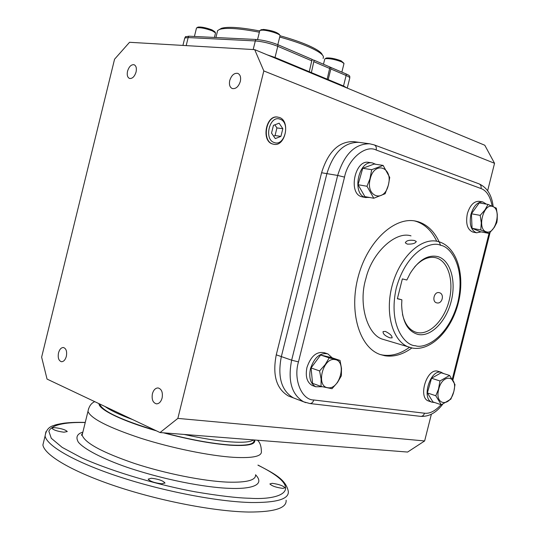 <?xml version="1.0" encoding="UTF-8"?>
<svg xmlns="http://www.w3.org/2000/svg" width="539" height="539" viewBox="0 0 539 539"><rect width="100%" height="100%" fill="white"/><g stroke="black" fill="none" stroke-linecap="round" stroke-linejoin="round"><path stroke-width="0.81" d="M323.124 58.428L323.467 56.763C322.706 54.21 317.929 50.983 309.13 47.068C301.099 43.565 291.289 40.223 279.707 37.036M259.38 32.212C239.552 28.399 226.326 27.449 219.71 29.355L217.635 30.582L217.224 32.232M322.342 54.924C321.567 52.424 316.919 49.278 308.396 45.471C300.647 42.089 291.201 38.862 280.058 35.776M259.69 30.959C240.63 27.321 227.903 26.438 221.509 28.297L219.535 29.416M327.18 79.172L329.976 67.025L314.102 60.227L311.38 72.603L327.18 79.172M329.969 67.092L346.193 73.971C348.625 75.029 349.811 75.871 349.771 76.511L349.791 77.919M185.396 36.841L188.832 36.194L256.012 39.468L255.311 40.93C262.762 41.57 270.255 43.363 277.78 46.314L275.018 57.471L267.25 54.85L275.018 57.471L309.278 71.721L312.081 59.357L277.875 44.703L277.78 46.314L311.96 60.907M330.831 67.388L330.838 68.965L328.197 79.597L343.518 85.97L347.042 88.012L343.518 85.97L343.39 86.489M256.012 39.468C263.268 40.081 270.551 41.826 277.875 44.703M312.094 59.661L314.102 60.227M272.761 144.014C261.691 141.07 265.929 115.676 277.302 117.03L279.35 117.448C290.851 120.958 285.279 147.214 273.671 144.257L272.761 144.014M274.311 142.565C263.524 139.534 269.655 114.767 280.098 119.207C290.689 122.481 284.686 146.682 274.311 142.565M280.927 136.374L282.827 128.7L279.114 123.182L273.448 125.358L271.528 133.099L275.294 138.59L280.927 136.374L275.045 135.552L276.931 127.925L274.836 124.826M282.827 128.7L276.931 127.925M273.596 136.118L275.045 135.552M277.814 44.683L280.051 35.621C280.024 33.95 268.307 30.251 262.601 30.137L260.216 30.332L259.69 30.939M279.795 35.21L279.283 34.368C276.601 32.017 271.373 30.366 263.584 29.429L261.044 29.84M341.867 72.118L344.003 63.481L341.605 61.844C334.753 59.33 329.262 58.293 325.145 58.724L324.714 59.216M343.808 63.157L341.12 60.826C334.955 58.562 330.016 57.633 326.304 58.023L325.994 58.212M214.414 37.44L215.533 32.913L212.366 30.878C205.669 28.432 200.501 27.401 196.863 27.772L196.432 28.277M215.317 32.549L214.818 31.72L211.962 29.881C205.938 27.684 201.29 26.755 198.015 27.091L197.685 27.287M388.349 185.005C384.374 203.156 365.274 197.146 370.212 178.887C374.45 160.373 393.369 167.211 388.349 185.005M366.985 186.258L369.943 178.813L371.694 169.691L362.74 168.283L374.167 164.045L383.128 165.406L389.731 177.466L388.417 185.045L385.109 193.744L373.79 198.244L366.985 186.258L358.064 184.722L362.74 168.283M373.79 198.244L364.896 196.627L358.064 184.722M371.694 169.691L383.128 165.406M362.632 196.964L361.629 196.722C347.931 193.4 354.891 159.355 368.683 162.36L372.361 162.919C358.57 159.908 351.583 194.067 365.274 197.382L369.619 197.49M375.75 164.287L372.361 162.919M334.968 359.607C347.15 360.887 339.88 389.96 327.948 387.723C315.49 386.827 322.955 356.939 334.968 359.607M332.004 388.713L321.062 386.436L312.566 383.357L311.064 367.948L320.624 355.019L331.478 357.6L340.035 360.443L341.483 368.353L341.382 375.771L337.495 382.468L332.004 388.713M321.062 386.436L321.103 379.005L319.593 370.92L325.152 364.674L329.181 357.876L340.035 360.443M319.593 370.92L311.064 367.948M329.181 357.876L320.624 355.019M313.233 385.843L312.256 385.493C306.961 382.434 305.195 376.431 306.954 367.477C310.828 356.144 316.629 351.233 324.357 352.735L327.038 353.624M332.233 357.849L327.874 353.894C320.146 352.398 314.338 357.33 310.457 368.696C308.692 377.684 310.451 383.701 315.739 386.759L322.329 386.732M486.279 231.79C476.725 229.405 483.476 202.576 492.646 206.511C501.998 209.186 495.402 235.354 486.279 231.79M488.017 204.416L496.298 208.128L497.295 214.428L497.227 219.568L496.823 222.553L494.33 227.323L489.142 233.441L480.431 231.757L472.063 228.293L471.423 213.788L479.238 202.927L488.017 204.416L484.891 210.042L480.188 215.364L481.287 222.863L480.795 229.964L472.063 228.293M489.142 233.441L480.795 229.964M471.423 213.788L480.188 215.364M473.094 232.114L472.979 232.093C467.407 229.836 465.528 223.725 467.326 213.761C469.934 205.305 473.882 201.155 479.171 201.316L482.776 201.923C477.493 201.768 473.545 205.932 470.931 214.414C469.119 224.406 470.998 230.53 476.564 232.787L481.138 231.898M486.461 204.153L482.776 201.923M438.706 389.286C442.506 372.941 458.271 375.575 453.811 391.489C450.213 407.524 434.299 405.544 438.706 389.286M454.99 384.576L453.865 391.482L450.873 399.129L441.326 404.796L432.932 401.926L427.373 392.931L431.53 378.25L441.165 372.793L449.614 375.454L454.99 384.576M441.326 404.796L435.795 395.754L438.47 389.239L439.979 380.972L449.614 375.454M435.795 395.754L427.373 392.931M439.979 380.972L431.53 378.25M429.01 401.171L428.444 400.976C417.846 397.627 426.592 368.454 437.392 371.108L441.38 372.308M443.738 373.601L440.862 372.2C430.075 369.552 421.303 398.813 431.901 402.155L434.656 402.518M277.619 117.051L277.356 117.024C265.855 115.05 261.172 140.948 272.451 143.967L273.846 144.29M127.541 71.202C129.037 66.566 131.213 64.404 134.083 64.734C136.151 65.751 136.812 68.163 136.071 71.977C134.575 76.612 132.399 78.775 129.549 78.458C127.46 77.441 126.793 75.029 127.541 71.202M229.749 80.479C231.514 75.217 234.196 72.846 237.8 73.378C240.286 74.604 241.128 77.293 240.32 81.443C238.555 86.691 235.88 89.063 232.309 88.558C229.789 87.338 228.934 84.643 229.749 80.479M152.402 393.787C153.534 389.946 155.434 387.999 158.089 387.945C161.639 389.017 162.98 392.372 162.111 398.011C160.979 401.838 159.099 403.785 156.465 403.859C152.881 402.795 151.526 399.439 152.402 393.787M58.508 352.91C59.546 349.346 61.176 347.547 63.4 347.514C66.176 348.457 67.159 351.394 66.344 356.319C65.307 359.87 63.683 361.669 61.48 361.716C58.677 360.773 57.686 357.835 58.508 352.91M177.85 418.399L263.82 70.932L254.684 49.635L129.549 42.291L114.564 59.202L41.631 357.162L47.041 379.079L160.043 432.547L177.85 418.399L424.638 440.949L407.605 452.053L160.043 432.547M254.684 49.635L484.783 145.24L494.546 163.297L263.82 70.932M494.546 163.297L487.647 190.718M431.368 414.228L424.638 440.949M353.793 141.649L353.476 141.609C338.735 141.407 328.103 151.782 321.581 172.749L276.264 354.837C272.323 375.137 276.366 388.855 288.385 395.983L290.817 396.913M295.857 398.833L293.418 397.903C281.405 390.768 277.376 376.997 281.345 356.602L326.89 173.639C333.446 152.571 344.098 142.134 358.833 142.33L358.833 142.33C344.098 142.134 333.446 152.571 326.89 173.639L281.345 356.602C277.376 376.997 281.405 390.768 293.418 397.903L295.857 398.833M274.883 58.023L275.018 57.471L343.518 85.97L346.126 75.494C348.949 76.72 350.141 77.656 349.696 78.303L347.257 88.1M414.323 240.455L416.283 241.472C415.414 243.406 412.416 244.282 407.289 244.106L405.335 242.853C406.157 240.623 409.155 239.828 414.323 240.455M385.398 331.424C389.946 333.668 392.19 335.81 392.123 337.872L389.906 337.825C385.115 335.965 382.838 333.89 383.074 331.593L385.398 331.424M439.231 292.67L439.13 292.65C434.117 291.296 431.557 301.773 436.671 302.844L436.833 302.884C442.344 304.313 444.803 293.789 439.231 292.67M414.619 266.96C421.552 259.286 428.572 256.207 435.674 257.703L436.152 257.831C448.313 261.166 454.121 281.149 449.135 300.594C444.318 320.085 429.711 335.137 417.368 332.61L415.616 332.145C409.114 329.78 404.735 323.818 402.485 314.257M401.872 299.799L401.649 304.946C402.303 321.776 407.821 331.62 418.21 334.483C431.059 337.091 446.245 321.399 451.251 301.119C456.439 280.886 450.429 260.074 437.776 256.584C427.798 254.462 418.581 260.074 410.139 273.435L406.837 280.01L402.35 278.912L397.371 298.768L401.872 299.799L397.418 298.586M402.357 278.892L406.837 280.01M411.87 347.972C402.882 354.534 393.888 357.128 384.886 355.76L379.982 354.446C359.324 347.231 348.672 311.576 358.28 276.406C367.638 241.162 394.595 216.307 415.892 221.145L418.473 221.805C428.424 225.174 435.802 233.01 440.612 245.306C450.348 246.417 465.972 266.987 457.773 302.682C448.084 338.007 424.523 349.117 415.387 345.721C405.658 345.856 387.77 326.385 396.286 287.974C406.898 250.056 432.035 240.778 440.612 245.306M414.383 220.875L416.074 221.34C424.954 224.291 431.833 230.914 436.711 241.216M409.458 347.332C400.504 353.833 391.536 356.4 382.562 355.026L380.116 354.494M492.134 206.053C490.281 196.412 486.576 190.57 481.024 188.535L376.175 150.01C365.469 144.452 348.032 159.052 344.529 177.115L298.471 361.898C293.115 379.395 301.699 400.066 313.759 399.985L424.476 413.204C429.724 413.878 435.242 411.048 441.043 404.695M411.001 235.88L410.981 235.873C395.606 230.78 371.87 252.764 365.866 278.663C358.159 303.477 367.059 335.312 383.108 339.354L384.961 339.914M286.128 500.239C286.795 508.142 274.344 512.077 248.775 512.037C215.324 511.565 161.006 501.236 116.869 486.582C72.657 471.915 44.467 455.199 42.898 444.938L44.097 440.04M151.304 478.234C158.338 479.056 162.879 480.606 164.927 482.883L161.848 483.793C154.781 482.978 150.219 481.428 148.158 479.144L151.304 478.234M272.107 483.315C278.623 484.163 282.935 485.646 285.043 487.761L282.874 488.388C276.332 487.539 272 486.063 269.884 483.941L272.107 483.315M55.477 427.75C61.702 428.566 65.637 429.832 67.274 431.55L63.952 432.211C57.7 431.402 53.745 430.135 52.094 428.411C52.074 427.818 53.199 427.595 55.477 427.75M99.742 404.014L99.823 404.445C102.909 411.385 121.491 420.049 155.582 430.439M164.328 432.884C189.209 439.453 210.884 443.469 229.344 444.938C246.411 446.002 254.637 444.412 254.017 440.161M253.552 439.918C250.487 442.101 242.671 442.748 230.113 441.859C217.204 440.855 201.896 438.382 184.197 434.454M132.709 419.611C119.658 414.794 110.434 410.428 105.038 406.521M314.062 61.803L329.821 68.534M188.832 36.194L188.165 37.562L255.311 40.93L253.189 49.548M184.641 38.451L184.749 38.026L188.165 37.562L186.184 45.613M346.193 73.971L346.126 75.494L330.838 68.965M298.471 361.898L291.653 360.18L276.264 354.837M344.529 177.115L337.677 175.444L321.581 172.749M438.881 241.742L437.527 241.391C420.885 237.322 399.668 257.258 392.217 285.34C384.556 313.354 392.749 341.766 409.027 347.183L412.18 348.026M452.329 379.079L489.035 233.421M309.73 403.522L309.871 403.536C311.737 403.529 313.031 402.343 313.759 399.985M376.175 150.01C376.66 147.43 376.006 145.725 374.214 144.897L369.707 143.798C354.965 143.617 344.286 154.167 337.677 175.444L291.653 360.18C287.637 380.77 291.633 394.649 303.639 401.804L305.781 402.646M481.024 188.535C481.448 186.211 480.775 184.648 479.009 183.846L374.342 144.944M424.476 413.204C423.809 415.326 422.556 416.377 420.716 416.371L420.582 416.351M257.979 465.076C272.862 473.006 285.906 478.969 288.318 491.46C289.059 499.094 276.662 502.779 251.14 502.516C217.763 501.769 163.458 491.332 119.281 476.806C75.022 462.267 46.745 445.894 45.094 435.984L45.923 431.712M257.952 465.177C308.207 489.83 280.462 500.435 249.725 498.252C237.261 498.009 218.962 495.846 194.822 491.757C161.168 485.551 114.807 472.71 81.746 457.887L62.167 447.383L51.272 438.261L48.847 431.247C52.04 423.789 68.999 422.104 85.229 422.522M82.925 431.901L82.15 435.054C84.744 442.91 102.221 452.389 134.575 463.479C165.513 473.613 203.553 481.165 227.734 482.129C246.815 482.681 256.092 480.215 255.574 474.738M82.878 432.096C77.043 433.902 75.527 437.244 78.33 442.135C83.922 449.061 102.612 458.837 127.413 467.414C173.12 482.654 213.107 487.95 229.749 488.347C246.983 489.156 266.744 486.414 255.58 474.792M254.664 440.006C255.83 444.54 247.563 446.265 229.87 445.18C211.012 443.678 188.899 439.554 163.519 432.824M257.453 440.222C259.953 442.344 261.267 446.07 261.381 451.399C262.035 456.338 252.872 458.318 233.899 457.348C209.833 455.873 171.82 448.131 140.807 438.241C108.359 427.461 90.747 418.5 87.972 411.372L88.591 408.65M156.438 430.843C122.346 421.094 98.543 409.424 98.987 403.657M215.923 37.514L217.635 30.582M221.509 28.297L219.71 29.355M182.93 45.424L184.749 38.026L185.739 36.484M276.689 116.983L277.302 117.03M272.963 144.122L273.671 144.257M259.778 30.595L257.554 39.583M261.435 29.605L260.216 30.332M324.788 58.946L323.467 64.235M326.304 58.023L325.145 58.724M196.506 27.981L194.417 36.47M198.015 27.091L196.863 27.772M362.518 196.944L366.163 197.611M312.256 385.493L315.739 386.759M472.979 232.093L476.564 232.787M428.444 400.976L431.901 402.155M442.66 404.263C436.28 412.753 428.963 416.788 420.716 416.371L309.871 403.536L303.639 401.804L288.385 395.983M369.707 143.798L353.476 141.609M439.096 241.795C457.55 247.516 465.197 275.907 458.318 302.844C451.574 329.834 431.416 351.34 412.456 348.086L383.094 339.354M435.674 257.703L435.094 257.575M438.995 241.768L437.527 241.391M415.286 221.024L415.892 221.145M493.158 206.504C491.831 195.118 487.162 187.579 479.137 183.893M452.895 379.975L490.059 232.531M82.622 433.147C81.308 435.04 81.146 435.674 82.15 435.054L87.972 411.372C88.962 406.379 91.212 403.138 94.743 401.649M42.898 444.938L45.094 435.984C46.017 430.203 48.948 426.706 53.887 425.493C55.349 424.772 58.798 423.991 64.242 423.149C70.272 422.448 77.279 422.205 85.256 422.421M164.927 482.883L164.84 483.24M99.823 404.445L99.904 404.095"/></g></svg>
